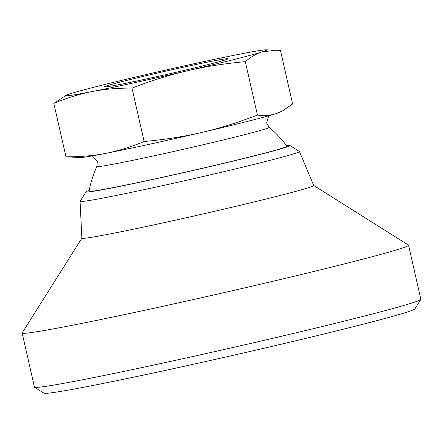 <?xml version="1.0" encoding="UTF-8"?>
<svg xmlns="http://www.w3.org/2000/svg" width="443" height="443" viewBox="0 0 443 443"><rect width="100%" height="100%" fill="white"/><g stroke="black" fill="none" stroke-linecap="round" stroke-linejoin="round"><path stroke-width="0.66" d="M89.193 190.473A104.57 2.824 -12.8 0 0 86.058 191.836L80.105 201.283A112.472 3.035 -12.8 0 0 80.078 201.36A112.472 3.035 -12.8 0 0 82.619 201.443A112.472 3.035 -12.8 0 0 202.152 176.735A112.472 3.035 -12.8 0 0 299.435 151.523A112.472 3.035 -12.8 0 0 299.379 151.467L289.927 145.52A104.57 2.824 -12.8 0 0 287.623 145.52A104.57 2.824 -12.8 0 0 286.51 145.642M86.058 191.836A104.57 2.824 -12.8 0 0 88.395 191.985A104.57 2.824 -12.8 0 0 200.662 168.75A104.57 2.824 -12.8 0 0 289.927 145.52M80.078 201.36L81.877 238.179A118.879 3.212 -12.8 0 0 84.563 238.273A118.879 3.212 -12.8 0 0 210.901 212.153A118.879 3.212 -12.8 0 0 313.722 185.506L299.435 151.523M81.877 238.146L22.189 332.854A198.126 5.349 -12.8 0 0 22.15 333.009A198.126 5.349 -12.8 0 0 26.619 333.13A198.126 5.349 -12.8 0 0 236.734 289.711A198.126 5.349 -12.8 0 0 408.557 245.217A198.126 5.349 -12.8 0 0 408.457 245.095L313.705 185.473M22.15 333.009L34.443 387.104A198.126 5.349 -12.8 0 0 34.543 387.232A198.126 5.349 -12.8 0 0 38.912 387.232A198.126 5.349 -12.8 0 0 246.43 344.405A198.126 5.349 -12.8 0 0 420.811 299.474A198.126 5.349 -12.8 0 0 420.85 299.318L408.557 245.217M34.543 387.232L43.995 393.179A190.224 5.133 -12.8 0 0 48.187 393.179A190.224 5.133 -12.8 0 0 247.427 352.063A190.224 5.133 -12.8 0 0 414.858 308.921L420.811 299.474M92.365 155.875L97.338 161.501L96.845 166.452A88.406 2.387 -12.8 0 0 201.493 145.121A88.406 2.387 -12.8 0 0 269.228 127.291L266.647 123.038L268.702 115.811M245.311 61.655C250.965 56.865 256.514 53.62 261.951 51.931A103.025 2.78 -12.8 0 0 266.105 49.821A103.025 2.78 -12.8 0 0 264.355 49.909A103.025 2.78 -12.8 0 0 240.455 54.024A103.025 2.78 -12.8 0 0 144.717 74.895A103.025 2.78 -12.8 0 0 70.47 93.672A103.025 2.78 -12.8 0 0 66.195 95.239A103.025 2.78 -12.8 0 0 68.067 95.694A103.025 2.78 -12.8 0 0 91.961 91.579C104.027 89.187 117.367 88.024 131.986 88.091C151.622 80.554 170.195 74.762 187.705 70.708C205.203 66.6 224.402 63.582 245.311 61.655L257.449 115.069C237.813 122.606 219.241 128.398 201.731 132.451C184.238 136.56 165.034 139.578 144.125 141.505C130.779 147.048 118.071 150.985 105.993 153.322C93.927 155.714 80.587 156.877 65.968 156.811L80.344 157.525A103.025 2.78 -12.8 0 0 82.093 157.437A103.025 2.78 -12.8 0 0 105.993 153.322A103.025 2.78 -12.8 0 0 201.731 132.451A103.025 2.78 -12.8 0 0 275.978 113.674C270.551 115.418 264.377 115.889 257.449 115.069M66.195 95.239L53.83 103.396L65.968 156.811M105.816 86.889A63.399 1.711 167.2 0 1 104.415 86.889A63.399 1.711 167.2 0 1 158.539 72.802A63.399 1.711 167.2 0 1 226.606 58.714A63.399 1.711 167.2 0 1 228.023 58.808A63.399 1.711 167.2 0 1 172.222 73.184A63.399 1.711 167.2 0 1 105.816 86.889M131.986 88.091L144.125 141.505M53.83 103.396C67.175 97.853 79.884 93.916 91.961 91.579A103.025 2.78 -12.8 0 0 187.705 70.708A103.025 2.78 -12.8 0 0 261.951 51.931L275.939 50.186L280.48 50.535L292.618 103.95L282.429 110.966L275.978 113.674A103.025 2.78 -12.8 0 0 280.253 112.107L282.429 110.966M269.228 127.291A110.7 110.7 0 0 1 286.953 146.24A101.48 2.741 167.2 0 1 209.179 166.69A101.48 2.741 167.2 0 1 89.049 191.204A110.7 110.7 0 0 1 96.845 166.452M266.105 49.821L275.939 50.186"/></g></svg>
